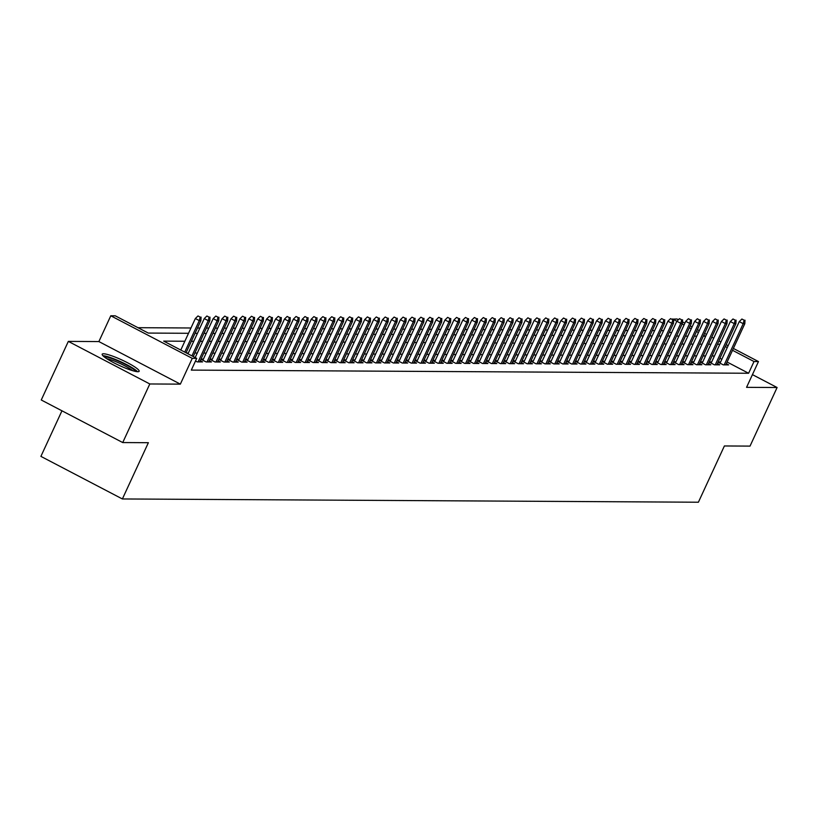 <?xml version="1.0" encoding="UTF-8"?>
<svg xmlns="http://www.w3.org/2000/svg" width="818" height="818" viewBox="0 0 818 818"><rect width="100%" height="100%" fill="white"/><g stroke="black" fill="none" stroke-linecap="round" stroke-linejoin="round"><path stroke-width="1.23" d="M103.487 353.765A20.368 3.037 24.8 0 0 102.178 354.204A20.368 3.037 24.8 0 0 116.493 364.112A20.368 3.037 24.8 0 0 137.843 371.72A20.368 3.037 24.8 0 0 139.152 371.29A20.368 3.037 24.8 0 0 124.827 361.372A20.368 3.037 24.8 0 0 103.487 353.765M672.447 319.153L676.997 318.989L678.408 319.726M61.963 410.8L40.9 456.383L122.383 498.96L698.398 502.221L724.39 445.963L750.024 446.107L777.1 387.517L752.437 374.634M122.383 498.96L148.375 442.702L122.731 442.558L41.258 399.992L68.334 341.392L149.806 383.969L180.349 384.133L192.261 358.356L110.788 315.779L115.246 315.809L148.273 333.069L188.518 333.294M180.349 384.133L98.876 341.566L68.334 341.392M98.876 341.566L110.788 315.779M663.551 330.666L661.149 330.646M654.635 330.615L652.232 330.595M645.719 330.564L643.316 330.544M636.803 330.513L634.4 330.492M627.887 330.462L625.484 330.441M618.97 330.411L616.567 330.4M610.054 330.36L607.651 330.349M601.138 330.308L598.735 330.298M592.222 330.257L589.819 330.247M583.306 330.206L580.903 330.196M574.389 330.155L571.986 330.145M565.473 330.104L563.07 330.094M556.557 330.053L554.154 330.043M547.641 330.002L545.228 329.991M538.714 329.951L536.311 329.94M529.798 329.91L527.395 329.889M520.882 329.858L518.479 329.838M511.966 329.807L509.563 329.787M503.05 329.756L500.647 329.736M494.133 329.705L491.73 329.685M485.217 329.654L482.814 329.634M476.301 329.603L473.898 329.593M467.385 329.552L464.982 329.542M458.469 329.501L456.066 329.49M449.552 329.45L447.149 329.439M440.636 329.398L438.233 329.388M431.72 329.347L429.317 329.337M422.804 329.296L420.401 329.286M413.888 329.245L411.485 329.235M404.971 329.194L402.568 329.184M396.055 329.143L393.652 329.133M387.139 329.102L384.736 329.081M378.223 329.051L375.82 329.03M369.307 329L366.893 328.979M360.39 328.948L357.977 328.928M351.464 328.897L349.061 328.877M342.548 328.846L340.145 328.826M333.632 328.795L331.229 328.785M324.715 328.744L322.312 328.734M315.799 328.693L313.396 328.683M306.883 328.642L304.48 328.631M297.967 328.591L295.564 328.58M289.051 328.539L286.648 328.529M280.134 328.488L277.731 328.478M271.218 328.437L268.815 328.427M262.302 328.386L259.899 328.376M253.386 328.335L250.983 328.325M244.47 328.294L242.067 328.274M235.553 328.243L233.15 328.222M226.637 328.192L224.234 328.171M217.721 328.141L215.318 328.12M208.805 328.09L206.402 328.069M199.889 328.038L197.486 328.018M190.972 327.987L137.976 327.691M122.731 442.558L149.806 383.969M718.112 362.159L723.276 364.859L728.623 364.889L726.343 363.693M709.196 362.108L714.359 364.808L719.707 364.838L717.427 363.642M700.28 362.057L705.443 364.756L710.791 364.787L708.5 363.601M691.353 362.006L696.517 364.705L701.875 364.736L699.584 363.55M682.437 361.965L687.601 364.654L692.958 364.685L690.668 363.499M673.521 361.914L678.684 364.603L684.042 364.634L681.752 363.448M664.605 361.863L669.768 364.562L675.126 364.583L672.836 363.396M655.688 361.812L660.852 364.511L666.21 364.542L663.919 363.345M646.772 361.76L651.936 364.46L657.283 364.491L655.003 363.294M637.856 361.709L643.02 364.409L648.367 364.439L646.087 363.243M628.94 361.658L634.103 364.358L639.451 364.388L637.171 363.192M620.024 361.607L625.187 364.307L630.535 364.337L628.255 363.141M611.107 361.556L616.271 364.255L621.619 364.286L619.338 363.09M602.191 361.505L607.355 364.204L612.702 364.235L610.422 363.039M593.275 361.454L598.439 364.153L603.786 364.184L601.506 362.988M584.359 361.403L589.522 364.102L594.87 364.133L592.59 362.936M575.443 361.351L580.606 364.051L585.954 364.082L583.674 362.885M566.526 361.3L571.69 364L577.038 364.03L574.757 362.834M557.61 361.249L562.774 363.949L568.121 363.979L565.841 362.793M548.694 361.198L553.858 363.898L559.205 363.928L556.925 362.742M539.778 361.157L544.941 363.846L550.289 363.877L548.009 362.691M530.862 361.106L536.025 363.795L541.373 363.826L539.093 362.64M521.945 361.055L527.109 363.754L532.457 363.775L530.176 362.589M513.029 361.004L518.193 363.703L523.54 363.734L521.25 362.538M504.103 360.953L509.266 363.652L514.624 363.683L512.334 362.486M495.187 360.902L500.35 363.601L505.708 363.632L503.418 362.435M486.27 360.85L491.434 363.55L496.792 363.581L494.501 362.384M477.354 360.799L482.518 363.499L487.876 363.529L485.585 362.333M468.438 360.748L473.602 363.448L478.959 363.478L476.669 362.282M459.522 360.697L464.685 363.396L470.033 363.427L467.753 362.231M450.606 360.646L455.769 363.345L461.117 363.376L458.837 362.18M441.689 360.595L446.853 363.294L452.201 363.325L449.92 362.129M432.773 360.544L437.937 363.243L443.284 363.274L441.004 362.077M423.857 360.493L429.021 363.192L434.368 363.223L432.088 362.026M414.941 360.441L420.104 363.141L425.452 363.172L423.172 361.985M406.025 360.39L411.188 363.09L416.536 363.12L414.256 361.934M397.108 360.349L402.272 363.039L407.62 363.069L405.339 361.883M388.192 360.298L393.356 362.988L398.703 363.018L396.423 361.832M379.276 360.247L384.44 362.936L389.787 362.967L387.507 361.781M370.36 360.196L375.523 362.895L380.871 362.926L378.591 361.73M361.444 360.145L366.607 362.844L371.955 362.875L369.675 361.679M352.527 360.094L357.691 362.793L363.039 362.824L360.758 361.628M343.611 360.043L348.775 362.742L354.122 362.773L351.842 361.576M334.695 359.992L339.859 362.691L345.206 362.722L342.926 361.525M325.779 359.94L330.942 362.64L336.29 362.671L334 361.474M316.852 359.889L322.016 362.589L327.374 362.619L325.083 361.423M307.936 359.838L313.1 362.538L318.458 362.568L316.167 361.372M299.02 359.787L304.184 362.486L309.541 362.517L307.251 361.321M290.104 359.736L295.267 362.435L300.625 362.466L298.335 361.27M281.188 359.685L286.351 362.384L291.699 362.415L289.419 361.219M272.271 359.634L277.435 362.333L282.783 362.364L280.502 361.178M263.355 359.583L268.519 362.282L273.866 362.313L271.586 361.127M254.439 359.542L259.603 362.231L264.95 362.262L262.67 361.075M245.523 359.491L250.686 362.18L256.034 362.21L253.754 361.024M236.607 359.439L241.77 362.129L247.118 362.159L244.838 360.973M227.69 359.388L232.854 362.088L238.202 362.118L235.921 360.922M218.774 359.337L223.938 362.037L229.285 362.067L227.005 360.871M209.858 359.286L215.022 361.985L220.369 362.016L218.089 360.82M200.942 359.235L206.105 361.934L211.453 361.965L209.173 360.769M195.512 361.004L197.189 361.883L202.537 361.914L200.257 360.718M677.416 336.065L676.701 335.687M671.445 332.936L669.502 331.924M184.848 341.239L163.692 341.116L196.719 358.376L191.31 370.104L748.603 373.253L727.11 362.026M721.854 359.276L719.912 358.264M714.431 355.994L712.028 355.973M705.515 355.942L703.112 355.922M696.599 355.891L694.196 355.871M687.682 355.84L685.279 355.82M678.766 355.789L676.363 355.769M669.85 355.738L667.447 355.728M660.934 355.687L658.531 355.677M652.018 355.636L649.615 355.625M643.101 355.585L640.688 355.574M634.185 355.533L631.772 355.523M625.259 355.482L622.856 355.472M616.343 355.431L613.94 355.421M607.426 355.38L605.023 355.37M598.51 355.329L596.107 355.319M589.594 355.278L587.191 355.268M580.678 355.237L578.275 355.216M571.762 355.186L569.359 355.165M562.845 355.135L560.442 355.114M553.929 355.084L551.526 355.063M545.013 355.032L542.61 355.012M536.097 354.981L533.694 354.961M527.181 354.93L524.778 354.92M518.264 354.879L515.861 354.869M509.348 354.828L506.945 354.818M500.432 354.777L498.029 354.767M491.516 354.726L489.113 354.715M482.6 354.675L480.197 354.664M473.683 354.623L471.28 354.613M464.767 354.572L462.364 354.562M455.851 354.521L453.438 354.511M446.925 354.47L444.522 354.46M438.008 354.429L435.605 354.409M429.092 354.378L426.689 354.358M420.176 354.327L417.773 354.306M411.26 354.276L408.857 354.255M402.344 354.225L399.941 354.204M393.427 354.174L391.024 354.153M384.511 354.122L382.108 354.112M375.595 354.071L373.192 354.061M366.679 354.02L364.276 354.01M357.763 353.969L355.36 353.959M348.846 353.918L346.443 353.908M339.93 353.867L337.527 353.857M331.014 353.816L328.611 353.805M322.098 353.765L319.695 353.754M313.182 353.713L310.779 353.703M304.265 353.662L301.862 353.652M295.349 353.621L292.946 353.601M286.433 353.57L284.03 353.55M277.517 353.519L275.104 353.499M268.601 353.468L266.187 353.448M259.674 353.417L257.271 353.396M250.758 353.366L248.355 353.345M241.842 353.315L239.439 353.304M232.925 353.264L230.523 353.253M224.009 353.212L221.606 353.202M215.093 353.161L212.69 353.151M206.177 353.11L203.774 353.1M197.261 353.059L194.858 353.049M188.344 353.008L186.422 352.998M203.426 359.071L201.023 359.061M212.343 359.122L209.94 359.112M221.259 359.174L218.856 359.163M230.175 359.225L227.772 359.204M239.091 359.276L236.688 359.255M248.007 359.327L245.604 359.306M256.924 359.378L254.521 359.358M265.84 359.429L263.437 359.409M274.756 359.47L272.353 359.46M283.672 359.521L281.269 359.511M292.588 359.572L290.185 359.562M301.505 359.623L299.102 359.613M310.421 359.675L308.018 359.664M319.347 359.726L316.934 359.716M328.263 359.777L325.85 359.767M337.18 359.828L334.777 359.818M346.096 359.879L343.693 359.869M355.012 359.93L352.609 359.92M363.928 359.981L361.525 359.971M372.844 360.032L370.442 360.012M381.761 360.084L379.358 360.063M390.677 360.135L388.274 360.114M399.593 360.186L397.19 360.165M408.509 360.237L406.106 360.217M417.425 360.278L415.023 360.268M426.342 360.329L423.939 360.319M435.258 360.38L432.855 360.37M444.174 360.431L441.771 360.421M453.09 360.482L450.687 360.472M462.006 360.534L459.604 360.523M470.923 360.585L468.52 360.574M479.839 360.636L477.436 360.626M488.755 360.687L486.352 360.677M497.671 360.738L495.268 360.728M506.598 360.789L504.185 360.779M515.514 360.84L513.101 360.82M524.43 360.891L522.027 360.871M533.346 360.942L530.943 360.922M542.262 360.994L539.86 360.973M551.179 361.045L548.776 361.024M560.095 361.086L557.692 361.075M569.011 361.137L566.608 361.127M577.927 361.188L575.524 361.178M586.843 361.239L584.441 361.229M595.76 361.29L593.357 361.28M604.676 361.341L602.273 361.331M613.592 361.392L611.189 361.382M622.508 361.444L620.105 361.433M631.424 361.495L629.022 361.484M640.341 361.546L637.938 361.536M649.257 361.597L646.854 361.587M658.173 361.648L655.77 361.628M667.089 361.699L664.686 361.679M676.005 361.75L673.603 361.73M684.922 361.801L682.519 361.781M693.848 361.853L691.435 361.832M702.764 361.893L700.351 361.883M711.68 361.945L709.278 361.934M720.597 361.996L718.194 361.985M733.388 348.448L758.47 361.566L746.558 387.343L777.1 387.517M758.47 361.566L754.012 361.536L732.529 350.309M748.603 373.253L754.012 361.536M196.719 358.376L192.261 358.356M682.478 321.852L684.911 323.13M690.177 325.871L692.12 326.893M697.376 329.634L699.318 330.656M704.574 333.396L706.517 334.419M711.783 337.159L713.725 338.182M718.981 340.922L720.924 341.944M726.18 344.685L728.122 345.707M703.275 336.208L705.566 336.218L703.715 335.257M698.46 332.507L696.517 331.494M691.261 328.744L689.318 327.732M684.053 324.981L682.12 323.969M676.875 321.229L672.539 318.959M195.032 333.335L197.435 333.345M203.948 333.386L206.351 333.396M212.864 333.437L215.267 333.447M221.78 333.478L224.183 333.499M230.696 333.529L233.099 333.55M239.613 333.58L242.016 333.601M248.529 333.632L250.932 333.652M257.445 333.683L259.848 333.703M266.361 333.734L268.764 333.754M275.277 333.785L277.68 333.795M284.194 333.836L286.597 333.846M293.11 333.887L295.513 333.897M302.026 333.938L304.429 333.949M310.942 333.989L313.345 334M319.858 334.041L322.261 334.051M328.775 334.092L331.178 334.102M337.691 334.143L340.104 334.153M346.617 334.194L349.02 334.204M355.533 334.245L357.936 334.255M364.45 334.286L366.853 334.306M373.366 334.337L375.769 334.358M382.282 334.388L384.685 334.409M391.198 334.439L393.601 334.46M400.114 334.49L402.517 334.511M409.031 334.542L411.434 334.562M417.947 334.593L420.35 334.603M426.863 334.644L429.266 334.654M435.779 334.695L438.182 334.705M444.695 334.746L447.098 334.756M453.612 334.797L456.015 334.807M462.528 334.848L464.931 334.859M471.444 334.899L473.847 334.91M480.36 334.951L482.763 334.961M489.276 335.002L491.679 335.012M498.193 335.053L500.596 335.063M507.109 335.094L509.512 335.114M516.025 335.145L518.438 335.165M524.941 335.196L527.354 335.216M533.868 335.247L536.271 335.268M542.784 335.298L545.187 335.319M551.7 335.349L554.103 335.37M560.616 335.4L563.019 335.411M569.533 335.452L571.935 335.462M578.449 335.503L580.852 335.513M587.365 335.554L589.768 335.564M596.281 335.605L598.684 335.615M605.197 335.656L607.6 335.666M614.114 335.707L616.516 335.717M623.03 335.758L625.433 335.769M631.946 335.809L634.349 335.82M640.862 335.861L643.265 335.871M649.778 335.901L652.181 335.922M658.695 335.953L661.097 335.973M667.611 336.004L670.014 336.024M676.527 336.055L678.93 336.075M685.443 336.106L687.846 336.126M694.359 336.157L696.762 336.178M719.85 344.266L717.437 344.255M710.924 344.225L708.521 344.204M702.008 344.173L699.605 344.153M693.091 344.122L690.689 344.102M684.175 344.071L681.772 344.051M675.259 344.02L672.856 344M666.343 343.969L663.94 343.959M657.427 343.918L655.024 343.908M648.51 343.867L646.108 343.857M639.594 343.816L637.191 343.805M630.678 343.764L628.275 343.754M621.762 343.713L619.359 343.703M612.846 343.662L610.443 343.652M603.929 343.611L601.527 343.601M595.013 343.56L592.61 343.55M586.097 343.509L583.694 343.499M577.181 343.458L574.778 343.448M568.265 343.417L565.862 343.396M559.348 343.366L556.946 343.345M550.432 343.315L548.029 343.294M541.516 343.263L539.103 343.243M532.6 343.212L530.187 343.192M523.673 343.161L521.27 343.151M514.757 343.11L512.354 343.1M505.841 343.059L503.438 343.049M496.925 343.008L494.522 342.998M488.009 342.957L485.606 342.946M479.092 342.906L476.689 342.895M470.176 342.854L467.773 342.844M461.26 342.803L458.857 342.793M452.344 342.752L449.941 342.742M443.428 342.701L441.025 342.691M434.511 342.65L432.108 342.64M425.595 342.609L423.192 342.589M416.679 342.558L414.276 342.537M407.763 342.507L405.36 342.486M398.847 342.456L396.444 342.435M389.93 342.405L387.527 342.384M381.014 342.353L378.611 342.333M372.098 342.302L369.695 342.292M363.182 342.251L360.779 342.241M354.266 342.2L351.852 342.19M345.339 342.149L342.936 342.139M336.423 342.098L334.02 342.088M327.507 342.047L325.104 342.036M318.591 341.996L316.188 341.985M309.674 341.944L307.271 341.934M300.758 341.893L298.355 341.883M291.842 341.842L289.439 341.832M282.926 341.801L280.523 341.781M274.01 341.75L271.607 341.73M265.093 341.699L262.69 341.679M256.177 341.648L253.774 341.627M247.261 341.597L244.858 341.576M238.345 341.546L235.942 341.525M229.429 341.495L227.026 341.484M220.512 341.443L218.109 341.433M211.596 341.392L209.193 341.382M202.68 341.341L200.277 341.331M193.764 341.29L191.361 341.28M727.263 347.558L725.321 346.546M200.185 317.098L197.976 315.952L200.185 317.098L199.295 320.605L200.901 320.615L186.034 352.793M184.735 352.118L199.295 320.605L195.338 318.539L180.778 350.053M197.976 315.952L195.338 318.539M200.901 320.615L201.075 317.108M104.264 356.914A17.628 2.628 -155.2 0 1 104.929 356.852A17.628 2.628 -155.2 0 1 121.964 362.742A17.628 2.628 -155.2 0 1 135.727 371.464M137.536 371.709A20.235 3.016 24.8 0 0 121.064 361.883A20.235 3.016 24.8 0 0 102.904 355.707M132.669 370.687A16.319 2.434 24.8 0 0 120.277 363.581A16.319 2.434 24.8 0 0 106.831 358.744M209.101 317.149L206.893 316.004L209.101 317.149L208.212 320.656L209.817 320.666L193.232 356.556M191.944 355.881L208.212 320.656L204.255 318.58L187.976 353.816M206.893 316.004L204.255 318.58M209.817 320.666L209.991 317.159M218.017 317.2L215.819 316.055L218.017 317.2L217.128 320.707L218.733 320.717L199.715 361.893M198.109 361.883L217.128 320.707L213.171 318.631L195.175 357.578M215.819 316.055L213.171 318.631M218.733 320.717L218.907 317.21M226.934 317.251L224.735 316.106L226.934 317.251L226.054 320.758L227.649 320.768L208.631 361.945M207.026 361.934L226.054 320.758L222.087 318.683L202.884 360.247M224.735 316.106L222.087 318.683M227.649 320.768L227.823 317.261M235.85 317.302L233.651 316.157L235.85 317.302L234.971 320.809L236.576 320.82L217.547 361.996M215.942 361.985L234.971 320.809L231.003 318.734L211.801 360.298M233.651 316.157L231.003 318.734M236.576 320.82L236.739 317.312M244.766 317.353L242.568 316.198L244.766 317.353L243.887 320.861L245.492 320.871L226.463 362.047M224.858 362.037L243.887 320.861L239.919 318.785L220.717 360.349M242.568 316.198L239.919 318.785M245.492 320.871L245.656 317.353M253.682 317.404L251.484 316.249L253.682 317.404L252.803 320.912L254.408 320.922L235.379 362.098M233.774 362.088L252.803 320.912L248.836 318.836L229.633 360.401M251.484 316.249L248.836 318.836M254.408 320.922L254.572 317.404M262.598 317.456L260.4 316.3L262.598 317.456L261.719 320.963L263.324 320.973L244.296 362.149M242.69 362.139L261.719 320.963L257.752 318.887L238.549 360.452M260.4 316.3L257.752 318.887M263.324 320.973L263.488 317.456M271.515 317.507L269.316 316.351L271.515 317.507L270.635 321.014L272.241 321.014L253.212 362.2M251.607 362.19L270.635 321.014L266.668 318.938L247.465 360.503M269.316 316.351L266.668 318.938M272.241 321.014L272.404 317.507M280.431 317.558L278.232 316.402L280.431 317.558L279.551 321.065L281.157 321.065L262.128 362.251M260.523 362.241L279.551 321.065L275.584 318.989L256.382 360.554M278.232 316.402L275.584 318.989M281.157 321.065L281.32 317.558M289.347 317.609L287.149 316.454L289.347 317.609L288.468 321.106L290.073 321.116L271.044 362.302M269.439 362.292L288.468 321.106L284.5 319.04L265.298 360.605M287.149 316.454L284.5 319.04M290.073 321.116L290.237 317.609M298.263 317.66L296.065 316.505L298.263 317.66L297.384 321.157L298.989 321.167L279.961 362.354M278.355 362.343L297.384 321.157L293.417 319.092L274.214 360.656M296.065 316.505L293.417 319.092M298.989 321.167L299.163 317.66M307.179 317.711L304.981 316.556L307.179 317.711L306.3 321.208L307.905 321.218L288.877 362.405M287.271 362.394L306.3 321.208L302.333 319.143L283.13 360.707M304.981 316.556L302.333 319.143M307.905 321.218L308.079 317.711M316.096 317.752L313.897 316.607L316.096 317.752L315.216 321.259L316.822 321.269L297.793 362.456M296.188 362.446L315.216 321.259L311.249 319.194L292.046 360.748M313.897 316.607L311.249 319.194M316.822 321.269L316.995 317.762M325.012 317.803L322.813 316.658L325.012 317.803L324.132 321.31L325.738 321.321L306.709 362.497M305.104 362.497L324.132 321.31L320.165 319.245L300.963 360.799M322.813 316.658L320.165 319.245M325.738 321.321L325.912 317.813M333.938 317.854L331.73 316.709L333.938 317.854L333.049 321.362L334.654 321.372L315.625 362.548M314.02 362.548L333.049 321.362L329.081 319.296L309.879 360.85M331.73 316.709L329.081 319.296M334.654 321.372L334.828 317.865M342.854 317.905L340.646 316.76L342.854 317.905L341.965 321.413L343.57 321.423L324.541 362.599M322.936 362.589L341.965 321.413L337.998 319.347L318.795 360.902M340.646 316.76L337.998 319.347M343.57 321.423L343.744 317.916M351.771 317.957L349.562 316.811L351.771 317.957L350.881 321.464L352.486 321.474L333.458 362.65M331.852 362.64L350.881 321.464L346.924 319.388L327.711 360.953M349.562 316.811L346.924 319.388M352.486 321.474L352.66 317.967M360.687 318.008L358.478 316.863L360.687 318.008L359.797 321.515L361.403 321.525L342.374 362.701M340.769 362.691L359.797 321.515L355.84 319.439L336.627 361.004M358.478 316.863L355.84 319.439M361.403 321.525L361.576 318.018M369.603 318.059L367.394 316.914L369.603 318.059L368.714 321.566L370.319 321.576L351.29 362.752M349.685 362.742L368.714 321.566L364.756 319.49L345.544 361.055M367.394 316.914L364.756 319.49M370.319 321.576L370.493 318.069M378.519 318.11L376.311 316.965L378.519 318.11L377.63 321.617L379.235 321.627L360.206 362.803M358.601 362.793L377.63 321.617L373.673 319.541L354.47 361.106M376.311 316.965L373.673 319.541M379.235 321.627L379.409 318.12M387.435 318.161L385.227 317.006L387.435 318.161L386.546 321.668L388.151 321.678L369.123 362.855M367.517 362.844L386.546 321.668L382.589 319.593L363.386 361.157M385.227 317.006L382.589 319.593M388.151 321.678L388.325 318.161M396.352 318.212L394.143 317.057L396.352 318.212L395.462 321.719L397.067 321.73L378.049 362.906M376.444 362.895L395.462 321.719L391.505 319.644L372.302 361.208M394.143 317.057L391.505 319.644M397.067 321.73L397.241 318.212M405.268 318.263L403.069 317.108L405.268 318.263L404.378 321.771L405.984 321.781L386.965 362.957M385.36 362.947L404.378 321.771L400.421 319.695L381.219 361.259M403.069 317.108L400.421 319.695M405.984 321.781L406.157 318.263M414.184 318.314L411.986 317.159L414.184 318.314L413.305 321.822L414.91 321.822L395.881 363.008M394.276 362.998L413.305 321.822L409.337 319.746L390.135 361.311M411.986 317.159L409.337 319.746M414.91 321.822L415.074 318.314M423.1 318.366L420.902 317.21L423.1 318.366L422.221 321.873L423.826 321.873L404.798 363.059M403.192 363.049L422.221 321.873L418.254 319.797L399.051 361.362M420.902 317.21L418.254 319.797M423.826 321.873L423.99 318.366M432.016 318.417L429.818 317.261L432.016 318.417L431.137 321.914L432.742 321.924L413.714 363.11M412.108 363.1L431.137 321.914L427.17 319.848L407.967 361.413M429.818 317.261L427.17 319.848M432.742 321.924L432.906 318.417M440.933 318.468L438.734 317.312L440.933 318.468L440.053 321.965L441.659 321.975L422.63 363.161M421.025 363.151L440.053 321.965L436.086 319.899L416.883 361.464M438.734 317.312L436.086 319.899M441.659 321.975L441.822 318.468M449.849 318.519L447.651 317.364L449.849 318.519L448.97 322.016L450.575 322.026L431.546 363.212M429.941 363.202L448.97 322.016L445.002 319.95L425.8 361.515M447.651 317.364L445.002 319.95M450.575 322.026L450.738 318.519M458.765 318.56L456.567 317.415L458.765 318.56L457.886 322.067L459.491 322.077L440.462 363.264M438.857 363.253L457.886 322.067L453.918 320.002L434.716 361.556M456.567 317.415L453.918 320.002M459.491 322.077L459.655 318.57M467.681 318.611L465.483 317.466L467.681 318.611L466.802 322.118L468.407 322.128L449.379 363.304M447.773 363.304L466.802 322.118L462.835 320.053L443.632 361.607M465.483 317.466L462.835 320.053M468.407 322.128L468.571 318.621M476.597 318.662L474.399 317.517L476.597 318.662L475.718 322.169L477.323 322.18L458.295 363.356M456.689 363.356L475.718 322.169L471.751 320.104L452.548 361.658M474.399 317.517L471.751 320.104M477.323 322.18L477.497 318.672M485.514 318.713L483.315 317.568L485.514 318.713L484.634 322.22L486.24 322.231L467.211 363.407M465.606 363.396L484.634 322.22L480.667 320.155L461.464 361.709M483.315 317.568L480.667 320.155M486.24 322.231L486.413 318.723M494.43 318.764L492.231 317.619L494.43 318.764L493.551 322.272L495.156 322.282L476.127 363.458M474.522 363.448L493.551 322.272L489.583 320.196L470.381 361.76M492.231 317.619L489.583 320.196M495.156 322.282L495.33 318.775M503.346 318.815L501.148 317.67L503.346 318.815L502.467 322.323L504.072 322.333L485.043 363.509M483.438 363.499L502.467 322.323L498.499 320.247L479.297 361.812M501.148 317.67L498.499 320.247M504.072 322.333L504.246 318.826M512.262 318.867L510.064 317.721L512.262 318.867L511.383 322.374L512.988 322.384L493.96 363.56M492.354 363.55L511.383 322.374L507.416 320.298L488.213 361.863M510.064 317.721L507.416 320.298M512.988 322.384L513.162 318.877M521.189 318.918L518.98 317.773L521.189 318.918L520.299 322.425L521.904 322.435L502.876 363.611M501.27 363.601L520.299 322.425L516.332 320.349L497.129 361.914M518.98 317.773L516.332 320.349M521.904 322.435L522.078 318.928M530.105 318.969L527.896 317.813L530.105 318.969L529.215 322.476L530.821 322.486L511.792 363.662M510.187 363.652L529.215 322.476L525.258 320.4L506.045 361.965M527.896 317.813L525.258 320.4M530.821 322.486L530.994 318.969M539.021 319.02L536.812 317.865L539.021 319.02L538.132 322.527L539.737 322.537L520.708 363.713M519.103 363.703L538.132 322.527L534.174 320.451L514.962 362.016M536.812 317.865L534.174 320.451M539.737 322.537L539.911 319.02M547.937 319.071L545.729 317.916L547.937 319.071L547.048 322.578L548.653 322.589L529.624 363.765M528.019 363.754L547.048 322.578L543.091 320.503L523.878 362.067M545.729 317.916L543.091 320.503M548.653 322.589L548.827 319.071M556.854 319.122L554.645 317.967L556.854 319.122L555.964 322.629L557.569 322.629L538.541 363.816M536.935 363.805L555.964 322.629L552.007 320.554L532.794 362.118M554.645 317.967L552.007 320.554M557.569 322.629L557.743 319.122M565.77 319.173L563.561 318.018L565.77 319.173L564.88 322.681L566.485 322.681L547.457 363.867M545.851 363.857L564.88 322.681L560.923 320.605L541.72 362.169M563.561 318.018L560.923 320.605M566.485 322.681L566.659 319.173M574.686 319.224L572.477 318.069L574.686 319.224L573.796 322.721L575.402 322.732L556.373 363.918M554.778 363.908L573.796 322.721L569.839 320.656L550.637 362.221M572.477 318.069L569.839 320.656M575.402 322.732L575.575 319.224M583.602 319.276L581.404 318.12L583.602 319.276L582.713 322.773L584.318 322.783L565.299 363.969M563.694 363.959L582.713 322.773L578.755 320.707L559.553 362.272M581.404 318.12L578.755 320.707M584.318 322.783L584.492 319.276M592.518 319.327L590.32 318.171L592.518 319.327L591.639 322.824L593.234 322.834L574.216 364.02M572.61 364.01L591.639 322.824L587.672 320.758L568.469 362.323M590.32 318.171L587.672 320.758M593.234 322.834L593.408 319.327M601.435 319.368L599.236 318.222L601.435 319.368L600.555 322.875L602.16 322.885L583.132 364.071M581.526 364.061L600.555 322.875L596.588 320.809L577.385 362.364M599.236 318.222L596.588 320.809M602.16 322.885L602.324 319.378M610.351 319.419L608.152 318.274L610.351 319.419L609.471 322.926L611.077 322.936L592.048 364.112M590.443 364.112L609.471 322.926L605.504 320.861L586.301 362.415M608.152 318.274L605.504 320.861M611.077 322.936L611.24 319.429M619.267 319.47L617.069 318.325L619.267 319.47L618.388 322.977L619.993 322.987L600.964 364.163M599.359 364.163L618.388 322.977L614.42 320.912L595.218 362.466M617.069 318.325L614.42 320.912M619.993 322.987L620.156 319.48M628.183 319.521L625.985 318.376L628.183 319.521L627.304 323.028L628.909 323.038L609.88 364.214M608.275 364.204L627.304 323.028L623.336 320.963L604.134 362.517M625.985 318.376L623.336 320.963M628.909 323.038L629.073 319.531M637.099 319.572L634.901 318.427L637.099 319.572L636.22 323.079L637.825 323.09L618.797 364.266M617.191 364.255L636.22 323.079L632.253 321.004L613.05 362.568M634.901 318.427L632.253 321.004M637.825 323.09L637.989 319.582M646.015 319.623L643.817 318.478L646.015 319.623L645.136 323.13L646.741 323.141L627.713 364.317M626.107 364.307L645.136 323.13L641.169 321.055L621.966 362.619M643.817 318.478L641.169 321.055M646.741 323.141L646.905 319.634M654.932 319.674L652.733 318.529L654.932 319.674L654.052 323.182L655.658 323.192L636.629 364.368M635.024 364.358L654.052 323.182L650.085 321.106L630.882 362.671M652.733 318.529L650.085 321.106M655.658 323.192L655.821 319.685M663.848 319.726L661.65 318.58L663.848 319.726L662.969 323.233L664.574 323.243L645.545 364.419M643.94 364.409L662.969 323.233L659.001 321.157L639.799 362.722M661.65 318.58L659.001 321.157M664.574 323.243L664.748 319.736M672.764 319.777L670.566 318.621L672.764 319.777L671.885 323.284L673.49 323.294L654.461 364.47M652.856 364.46L671.885 323.284L667.917 321.208L648.715 362.773M670.566 318.621L667.917 321.208M673.49 323.294L673.664 319.777M681.68 319.828L679.482 318.672L681.68 319.828L680.801 323.335L682.406 323.345L663.378 364.521M661.772 364.511L680.801 323.335L676.834 321.259L657.631 362.824M679.482 318.672L676.834 321.259M682.406 323.345L682.58 319.828M690.596 319.879L688.398 318.723L690.596 319.879L689.717 323.386L691.322 323.396L672.294 364.572M670.688 364.562L689.717 323.386L685.75 321.31L666.547 362.875M688.398 318.723L685.75 321.31M691.322 323.396L691.496 319.879M699.523 319.93L697.314 318.775L699.523 319.93L698.633 323.437L700.239 323.437L681.21 364.624M679.605 364.613L698.633 323.437L694.666 321.362L675.463 362.926M697.314 318.775L694.666 321.362M700.239 323.437L700.413 319.93M708.439 319.981L706.231 318.826L708.439 319.981L707.55 323.488L709.155 323.488L690.126 364.675M688.521 364.664L707.55 323.488L703.582 321.413L684.38 362.977M706.231 318.826L703.582 321.413M709.155 323.488L709.329 319.981M717.355 320.032L715.147 318.877L717.355 320.032L716.466 323.529L718.071 323.539L699.042 364.726M697.437 364.716L716.466 323.529L712.509 321.464L693.296 363.028M715.147 318.877L712.509 321.464M718.071 323.539L718.245 320.032M726.272 320.083L724.063 318.928L726.272 320.083L725.382 323.58L726.987 323.591L707.959 364.777M706.353 364.767L725.382 323.58L721.425 321.515L702.212 363.08M724.063 318.928L721.425 321.515M726.987 323.591L727.161 320.083M735.188 320.135L732.979 318.979L735.188 320.135L734.298 323.631L735.903 323.642L716.875 364.828M715.269 364.818L734.298 323.631L730.341 321.566L711.128 363.131M732.979 318.979L730.341 321.566M735.903 323.642L736.077 320.135M744.104 320.175L741.895 319.03L744.104 320.175L743.214 323.683L744.82 323.693L725.791 364.879M724.186 364.869L743.214 323.683L739.257 321.617L720.044 363.172M741.895 319.03L739.257 321.617M744.82 323.693L744.994 320.186"/></g></svg>
